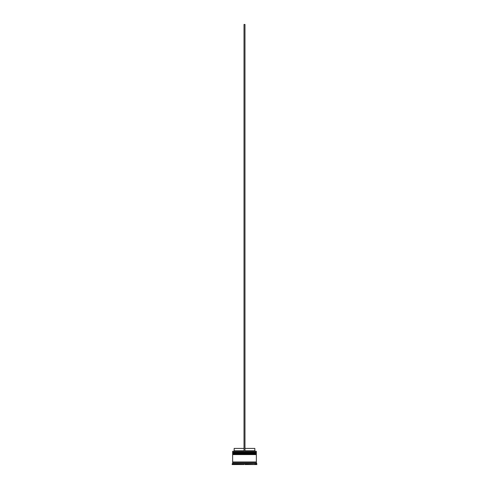 <?xml version="1.0" encoding="UTF-8"?>
<svg xmlns="http://www.w3.org/2000/svg" width="489" height="489" viewBox="0 0 489 489"><rect width="100%" height="100%" fill="white"/><g stroke="black" fill="none" stroke-linecap="round" stroke-linejoin="round"><path stroke-width="0.73" d="M256.071 452.502L232.929 452.502L256.358 452.79L232.929 452.502L256.358 452.79L232.642 452.79L232.929 453.169L256.358 452.881L232.642 452.881L232.642 452.221L256.071 452.502L232.642 452.221L256.358 452.221L256.358 451.365L232.642 451.365L256.358 451.365L232.642 451.365L232.642 452.221L232.74 451.274L256.26 451.274L256.071 452.502M256.071 453.169L256.358 452.79L256.071 453.169M256.071 453.926L232.929 453.926L256.358 454.214L232.929 453.926L256.358 454.214L232.642 454.214L232.929 454.593L256.358 454.305L232.642 454.305L232.642 453.645L256.071 453.926L232.642 453.645L256.358 453.645L256.358 453.169L232.642 453.169L232.642 453.645L232.642 453.169L256.358 453.169L256.071 453.926M256.071 454.593L256.358 454.214L256.071 454.593M232.691 462.466L256.309 462.466L256.309 461.989L232.691 462.466M256.829 463.884L256.358 463.413L232.642 463.413L232.171 463.884L255.405 463.603L256.829 463.884L256.829 464.55L255.405 464.55L256.829 464.55L256.829 463.884L255.405 463.884L255.405 464.55L255.405 463.603L244.977 463.884L244.977 464.55L254.934 464.55L244.977 464.55L244.977 463.884L245.527 463.603L234.066 463.603L234.066 464.55L244.023 464.55L234.066 464.55L234.066 463.884L234.622 463.603L232.171 463.884L232.642 463.413L256.358 463.413L256.358 462.466L232.642 462.466L232.642 463.413L232.642 462.466L256.358 462.466L256.829 463.884M256.358 461.989L256.358 454.593L232.642 454.593L232.642 461.989L256.358 461.989L232.642 461.989L232.642 454.593L256.358 454.593L256.358 461.989M254.836 448.425L254.836 450.797L255.313 451.274L254.836 450.797L244.977 450.797L254.836 450.797L254.836 448.425L244.977 448.425L254.836 448.425M233.595 464.55L232.171 464.55L233.595 464.55L233.595 463.884L233.595 464.55M254.934 464.55L254.934 463.884L254.378 463.603L254.934 463.884L254.934 464.55M244.023 464.55L244.023 463.884L243.473 463.603L244.023 463.884L244.023 464.55M244.023 450.797L234.164 450.797L244.023 450.797M244.023 448.425L234.164 448.425L244.023 448.425M244.977 451.274L244.977 24.45L244.977 451.274M244.023 451.274L244.023 24.45L244.977 24.45L244.023 24.45L244.023 451.274M232.171 463.884L232.171 464.55M234.164 448.425L234.164 450.797L233.687 451.274"/></g></svg>
